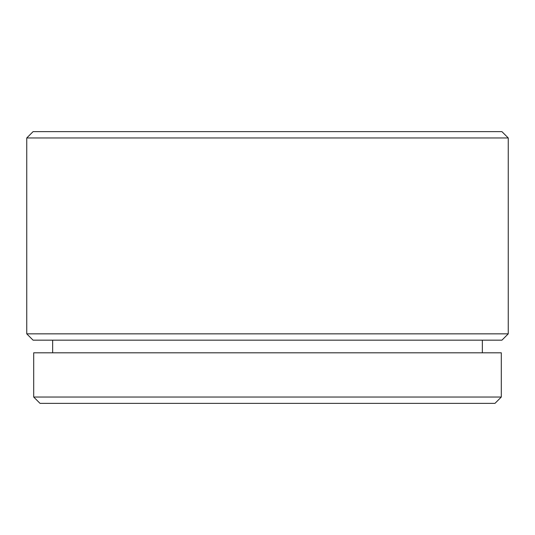 <?xml version="1.0" encoding="UTF-8"?>
<svg xmlns="http://www.w3.org/2000/svg" width="535" height="535" viewBox="0 0 535 535"><rect width="100%" height="100%" fill="white"/><g stroke="black" fill="none" stroke-linecap="round" stroke-linejoin="round"><path stroke-width="0.8" d="M508.25 137.963L501.93 131.643L33.07 131.643L26.75 137.963L26.75 333.847L508.25 333.847L508.25 137.963L26.75 137.963M508.25 333.847L501.93 340.166L33.07 340.166L26.75 333.847M501.302 352.806L33.698 352.806L33.698 397.037L501.302 397.037L501.302 352.806M501.302 397.037L494.982 403.357L40.018 403.357L33.698 397.037M482.343 340.166L482.343 352.806M52.657 340.166L52.657 352.806"/></g></svg>
